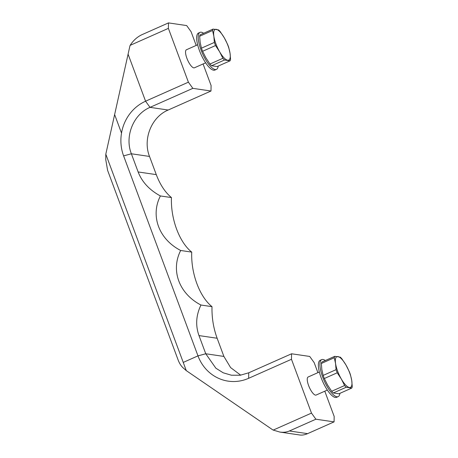 <?xml version="1.0" encoding="UTF-8"?>
<svg xmlns="http://www.w3.org/2000/svg" width="458" height="458" viewBox="0 0 458 458"><rect width="100%" height="100%" fill="white"/><g stroke="black" fill="none" stroke-linecap="round" stroke-linejoin="round"><path stroke-width="0.69" d="M248.757 372.795L291.574 353.782L291.471 359.284L248.642 378.302L248.746 372.801L240.21 375.245L231.427 375.216L223.201 372.801L215.867 368.198L205.762 353.765L197.965 355.877L183.24 362.415L197.976 355.866L123.608 155.886L131.377 153.779C124.467 136.45 133.347 114.288 150.018 107.367L192.847 88.348L210.989 91.016L211.092 85.514L203.077 63.96M210.989 91.016L168.16 110.034C151.529 116.945 142.604 139.089 149.52 156.441L131.377 153.779L138.139 171.962C142.009 181.992 149.428 189.99 160.392 195.95L171.441 197.57C170.622 218.895 179.29 242.213 191.725 252.112L180.675 250.486C158.869 239.213 150.201 215.895 160.392 195.95M191.725 252.112C190.9 273.437 199.574 296.75 212.008 306.654C211.733 317.6 213.439 328.134 217.132 338.25L223.893 356.427L230.597 367.574L240.702 375.171M205.762 353.765L197.976 355.866A41.855 38.999 -81.6 0 0 248.637 378.302M291.471 359.284L311.48 413.099L273.226 430.085A17.759 16.551 98.4 0 1 271.915 429.278L186.291 370.631L183.252 367.963C181.128 366.062 179.421 363.4 178.128 359.982L107.601 170.342L105.746 159.544L105.804 154.174L114.626 114.574L121.513 133.095A41.838 38.976 98.4 0 1 145.587 101.218L150.018 107.367L145.57 101.195L128.085 54.17L129.7 46.916A17.759 16.551 98.4 0 1 130.118 45.359C133.312 40.424 137.268 36.863 141.997 34.665L168.492 22.9L168.384 28.367L130.118 45.359M183.24 362.415L186.291 370.631M128.085 54.181L114.626 114.574L121.519 133.101A41.833 38.976 -81.6 0 0 123.608 155.886L131.377 153.779M351.784 388.063L346.225 387.245A18.475 5.782 -113.9 0 1 344.593 385.533L341.302 378.984L337.225 372.783L324.31 378.52A18.475 5.782 -113.9 0 1 323.153 375.411L336.069 369.675L335.559 363.532L334.26 357.744A18.475 5.782 -113.9 0 1 334.729 356.341L340.288 357.154A18.475 5.782 -113.9 0 1 341.92 358.866L346.002 365.066L349.288 371.615A18.475 5.782 -113.9 0 1 350.444 374.73L351.744 380.518L352.254 386.661A18.475 5.782 -113.9 0 1 351.784 388.063L338.868 393.8L333.31 392.981A18.475 5.782 -113.9 0 1 331.678 391.269L344.593 385.533M351.744 380.518A16.774 5.25 -113.9 0 1 349.397 387.479A16.774 5.25 -113.9 0 1 341.302 378.984A16.774 5.25 -113.9 0 1 335.559 363.532A16.774 5.25 -113.9 0 1 337.907 356.57A16.774 5.25 -113.9 0 1 346.002 365.066A16.774 5.25 -113.9 0 1 351.744 380.518M346.225 387.245L333.31 392.981M201.451 48.164A18.475 5.782 66.1 0 0 202.608 51.279L205.9 57.828L209.976 64.028L222.891 58.292L219.605 51.743A16.774 5.25 66.1 0 0 227.7 60.233A16.774 5.25 66.1 0 0 230.048 53.277A16.774 5.25 66.1 0 0 224.3 37.825A16.774 5.25 66.1 0 0 216.205 29.329A16.774 5.25 66.1 0 0 213.857 36.291L214.367 42.428L201.451 48.164L200.152 42.376L199.642 36.234A18.475 5.782 66.1 0 1 200.112 34.831L213.027 29.094L218.586 29.913A18.475 5.782 66.1 0 1 220.218 31.625L224.3 37.825L227.586 44.374A18.475 5.782 66.1 0 1 228.748 47.483L230.048 53.277L230.557 59.42A18.475 5.782 66.1 0 1 230.082 60.817L224.523 60.004L211.607 65.734L217.166 66.553L230.082 60.817M213.027 29.094A18.475 5.782 66.1 0 0 212.558 30.497L213.857 36.291A16.774 5.25 66.1 0 0 219.605 51.743L215.523 45.542L202.608 51.279M324.31 378.52L327.602 385.069L331.678 391.269M337.225 372.783A18.475 5.782 -113.9 0 1 336.069 369.675M334.26 357.744L321.344 363.475A18.475 5.782 -113.9 0 1 321.814 362.072L334.729 356.341M321.344 363.475L321.854 369.617L323.153 375.411M199.642 36.234L212.558 30.497M319.34 372.022L308.131 377.003A9.87 3.086 66.1 0 0 308.589 385.499A9.87 3.086 66.1 0 0 316.14 395.042L327.35 390.061M339.91 393.336A20.249 6.338 -113.9 0 1 338.164 396.617L336.624 397.304A20.249 6.338 -113.9 0 1 322.615 381.371A20.249 6.338 -113.9 0 1 320.188 360.291L321.728 359.604A20.249 6.338 -113.9 0 1 325.335 360.509M338.164 396.617A20.249 6.338 -113.9 0 1 324.155 380.684A20.249 6.338 -113.9 0 1 321.728 359.604M203.633 33.268A20.249 6.338 66.1 0 0 200.026 32.363A20.249 6.338 66.1 0 0 200.97 49.796A20.249 6.338 66.1 0 0 216.462 69.376A20.249 6.338 66.1 0 0 218.208 66.089M200.026 32.363L198.486 33.045A20.249 6.338 66.1 0 0 199.425 50.483A20.249 6.338 66.1 0 0 214.922 70.057L216.462 69.376M197.644 44.781L186.423 49.762A9.87 3.086 66.1 0 0 186.887 58.258A9.87 3.086 66.1 0 0 194.432 67.795L205.653 62.815M317.898 372.663L314.165 362.621L309.717 356.45L291.574 353.782M171.441 197.57C165.132 192.297 160.082 184.648 156.281 174.624L149.52 156.447M212.008 306.654L200.959 305.028C179.152 293.75 170.485 270.432 180.675 250.486M217.132 338.25L198.99 335.582C195.371 325.478 196.03 315.293 200.959 305.028M198.99 335.582L205.751 353.759L223.893 356.427M183.246 362.41L105.804 154.174M311.48 413.099L315.888 419.213L289.393 430.978C286.582 432.203 283.399 432.564 279.844 432.06L299.79 434.991C302.183 435.323 304.776 434.877 307.576 433.652L334.071 421.881L334.174 416.431L324.791 391.195M315.888 419.213L334.071 421.881M279.844 432.06L273.226 430.085M196.184 45.428L191.083 31.699L186.664 25.568L168.492 22.9M168.384 28.367L188.398 82.177L145.57 101.195M188.398 82.177L192.847 88.348M214.367 42.428A18.475 5.782 66.1 0 0 215.523 45.542M222.891 58.292A18.475 5.782 66.1 0 0 224.523 60.004M209.976 64.028A18.475 5.782 66.1 0 0 211.607 65.734M168.178 110.023L150.035 107.361M156.281 174.624L138.139 171.962M307.576 433.652L289.393 430.978"/></g></svg>
